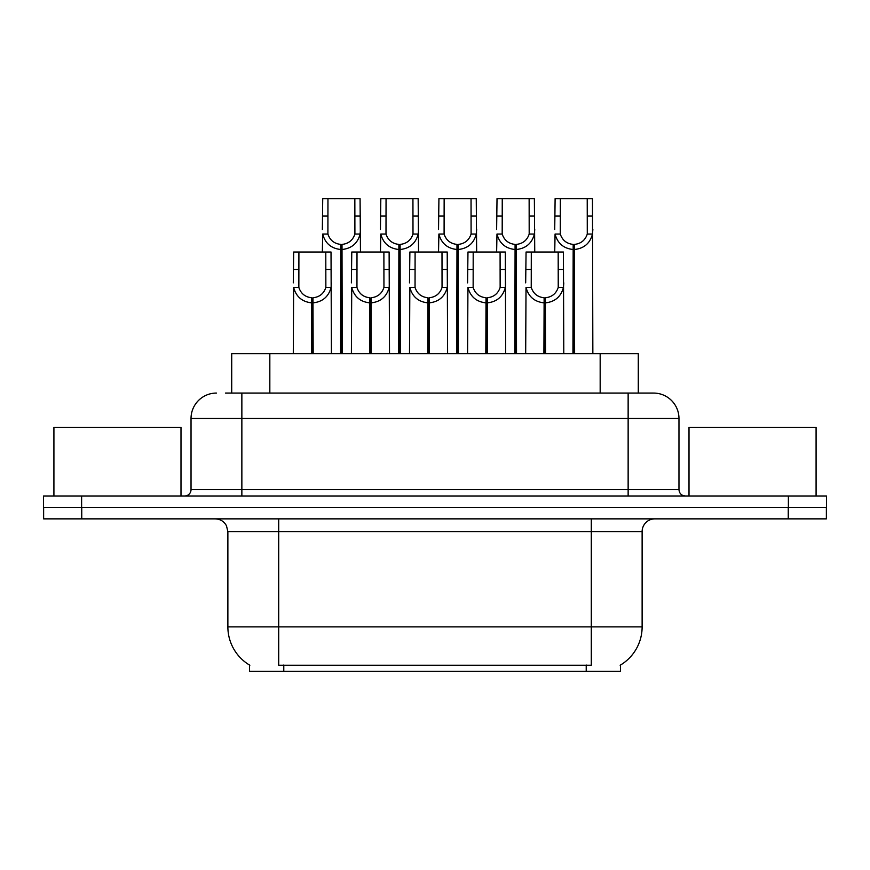 <?xml version="1.0" encoding="UTF-8"?>
<svg xmlns="http://www.w3.org/2000/svg" width="870" height="870" viewBox="0 0 870 870"><rect width="100%" height="100%" fill="white"/><g stroke="black" fill="none" stroke-linecap="round" stroke-linejoin="round"><path stroke-width="1.3" d="M225.471 393.066L241.86 393.066L225.471 393.066L231.714 393.066L231.714 353.677L638.286 353.677L638.286 393.066M620.517 665.017L620.517 671.346L249.483 671.346L249.483 665.017M249.853 665.245A44.479 44.479 0 0 1 227.875 626.879L278.704 626.879L278.704 665.245L591.295 665.245L591.295 626.879L642.125 626.879L642.125 531.57A12.702 12.702 0 0 1 654.827 518.868M227.875 626.879L227.875 531.57L226.45 525.719C223.96 521.337 220.208 519.053 215.173 518.868M620.147 665.245A44.479 44.479 0 0 0 642.125 626.879M81.747 518.868L826.369 518.868L826.369 507.428L43.63 507.428L43.63 518.868L81.747 518.868L81.747 507.428M216.445 393.066A25.415 25.415 0 0 0 191.03 418.481L191.03 489.636A6.351 6.351 0 0 1 184.668 495.998M653.555 393.066A25.415 25.415 0 0 1 678.97 418.481L241.86 418.481L241.86 393.066L653.174 393.066M678.97 418.481L678.97 489.636C679.35 493.497 681.471 495.617 685.332 495.998M81.617 495.998L43.5 495.998L43.5 507.428L81.617 507.428L81.617 495.998L788.383 495.998L788.383 507.428L826.5 507.428L826.5 495.998L788.383 495.998M543.902 353.677L544.131 297.768C537.606 297.094 533.31 293.647 531.233 287.415L531.298 252.017L563.412 252.017L563.793 353.677M543.902 302.847C534.43 301.77 528.471 296.637 526.024 287.415L525.676 353.677M525.676 282.87L526.067 252.017L531.298 252.017M545.349 353.677L545.349 297.768C551.874 297.094 556.169 293.647 558.236 287.415L558.181 252.017M545.349 297.768L545.566 353.677M544.131 297.768L544.131 353.677M563.793 282.87L563.455 287.415C560.998 296.637 555.038 301.77 545.566 302.847M572.949 353.677L573.178 244.405C566.653 243.72 562.357 240.272 560.28 234.052L560.345 198.654L592.459 198.654L592.851 353.677M572.949 249.483C563.477 248.407 557.518 243.263 555.071 234.052L554.723 252.017M554.723 229.495L555.114 198.654L560.345 198.654M574.396 353.677L574.396 244.405C580.921 243.72 585.216 240.272 587.283 234.052L587.228 198.654M574.396 244.405L574.613 353.677M573.178 244.405L573.178 353.677M592.851 229.495L592.503 234.052C590.045 243.263 584.085 248.407 574.613 249.483M180.993 495.998L180.993 427.377L53.918 427.377L53.918 495.998M816.082 495.998L816.082 427.377L689.007 427.377L689.007 495.998M485.808 353.677L486.036 297.768C479.511 297.094 475.205 293.647 473.139 287.415L473.193 252.017L505.318 252.017L505.698 353.677M485.808 302.847C476.336 301.77 470.376 296.637 467.929 287.415L467.581 353.677M467.581 282.87L467.973 252.017L473.193 252.017M487.254 353.677L487.254 297.768C493.779 297.094 498.075 293.647 500.141 287.415L500.087 252.017M487.254 297.768L487.472 353.677M486.036 297.768L486.036 353.677M505.698 282.87L505.35 287.415C502.903 296.637 496.944 301.77 487.472 302.847M427.714 353.677L427.931 297.768C421.406 297.094 417.111 293.647 415.044 287.415L415.099 252.017L447.213 252.017L447.604 353.677M427.714 302.847C418.242 301.77 412.282 296.637 409.835 287.415L409.487 353.677M409.487 282.87L409.879 252.017L415.099 252.017M429.149 353.677L429.149 297.768C435.674 297.094 439.981 293.647 442.047 287.415L441.993 252.017M429.149 297.768L429.378 353.677M427.931 297.768L427.931 353.677M447.604 282.87L447.256 287.415C444.809 296.637 438.85 301.77 429.378 302.847M369.619 353.677L369.837 297.768C363.312 297.094 359.016 293.647 356.95 287.415L357.004 252.017L389.118 252.017L389.51 353.677M369.619 302.847C360.147 301.77 354.188 296.637 351.73 287.415L351.393 353.677M351.393 282.87L351.774 252.017L357.004 252.017M371.055 353.677L371.055 297.768C377.58 297.094 381.876 293.647 383.953 287.415L383.887 252.017M371.055 297.768L371.283 353.677M369.837 297.768L369.837 353.677M389.51 282.87L389.162 287.415C386.715 296.637 380.755 301.77 371.283 302.847M311.525 353.677L311.743 297.768C305.218 297.094 300.922 293.647 298.845 287.415L298.91 252.017L331.024 252.017L331.416 353.677M311.525 302.847C302.053 301.77 296.083 296.637 293.636 287.415L293.288 353.677M293.288 282.87L293.679 252.017L298.91 252.017M312.961 353.677L312.961 297.768C319.486 297.094 323.781 293.647 325.858 287.415L325.793 252.017M312.961 297.768L313.189 353.677M311.743 297.768L311.743 353.677M331.416 282.87L331.068 287.415C328.621 296.637 322.661 301.77 313.189 302.847M514.855 353.677L515.083 244.405C508.558 243.72 504.263 240.272 502.186 234.052L502.251 198.654L534.365 198.654L534.745 252.017M514.855 249.483C505.383 248.407 499.423 243.263 496.977 234.052L496.629 252.017M496.629 229.495L497.02 198.654L502.251 198.654M516.301 353.677L516.301 244.405C522.826 243.72 527.122 240.272 529.188 234.052L529.134 198.654M516.301 244.405L516.519 353.677M515.083 244.405L515.083 353.677M534.745 229.495L534.408 234.052C531.951 243.263 525.991 248.407 516.519 249.483M456.761 353.677L456.978 244.405C450.464 243.72 446.158 240.272 444.091 234.052L444.146 198.654L476.26 198.654L476.651 252.017M456.761 249.483C447.289 248.407 441.329 243.263 438.882 234.052L438.534 252.017M438.534 229.495L438.926 198.654L444.146 198.654M458.207 353.677L458.207 244.405C464.721 243.72 469.028 240.272 471.094 234.052L471.04 198.654M458.207 244.405L458.425 353.677M456.978 244.405L456.978 353.677M476.651 229.495L476.303 234.052C473.856 243.263 467.897 248.407 458.425 249.483M398.667 353.677L398.884 244.405C392.359 243.72 388.063 240.272 385.997 234.052L386.052 198.654L418.165 198.654L418.557 252.017M398.667 249.483C389.194 248.407 383.235 243.263 380.777 234.052L380.44 252.017M380.44 229.495L380.821 198.654L386.052 198.654M400.102 353.677L400.102 244.405C406.627 243.72 410.923 240.272 413 234.052L412.935 198.654M400.102 244.405L400.33 353.677M398.884 244.405L398.884 353.677M418.557 229.495L418.209 234.052C415.762 243.263 409.803 248.407 400.33 249.483M340.572 353.677L340.79 244.405C334.265 243.72 329.969 240.272 327.903 234.052L327.957 198.654L360.071 198.654L360.463 252.017M340.572 249.483C331.1 248.407 325.141 243.263 322.683 234.052L322.346 252.017M322.346 229.495L322.726 198.654L327.957 198.654M342.008 353.677L342.008 244.405C348.533 243.72 352.828 240.272 354.906 234.052L354.84 198.654M342.008 244.405L342.236 353.677M340.79 244.405L340.79 353.677M360.463 229.495L360.115 234.052C357.668 243.263 351.708 248.407 342.236 249.483M586.217 671.346L586.217 665.017M283.783 671.346L283.783 665.017M269.83 393.066L269.83 353.677M600.169 393.066L600.169 353.677M591.295 518.868L591.295 531.57L227.875 531.57M642.125 531.57L591.295 531.57L591.295 626.879L278.704 626.879L278.704 518.868M788.253 518.868L788.253 507.428M241.86 495.998L241.86 418.481L191.03 418.481M191.03 489.636L678.97 489.636M628.14 393.066L628.14 495.998M531.298 269.45L526.067 269.45M531.233 287.415L526.024 287.415M563.455 287.415L558.236 287.415M563.412 269.45L558.181 269.45M560.345 216.075L555.114 216.075M560.28 234.052L555.071 234.052M592.503 234.052L587.283 234.052M592.459 216.075L587.228 216.075M473.193 269.45L467.973 269.45M473.139 287.415L467.929 287.415M505.35 287.415L500.141 287.415M505.318 269.45L500.087 269.45M415.099 269.45L409.879 269.45M415.044 287.415L409.835 287.415M447.256 287.415L442.047 287.415M447.213 269.45L441.993 269.45M357.004 269.45L351.774 269.45M356.95 287.415L351.73 287.415M389.162 287.415L383.953 287.415M389.118 269.45L383.887 269.45M298.91 269.45L293.679 269.45M298.845 287.415L293.636 287.415M331.068 287.415L325.858 287.415M331.024 269.45L325.793 269.45M502.251 216.075L497.02 216.075M502.186 234.052L496.977 234.052M534.408 234.052L529.188 234.052M534.365 216.075L529.134 216.075M444.146 216.075L438.926 216.075M444.091 234.052L438.882 234.052M476.303 234.052L471.094 234.052M476.26 216.075L471.04 216.075M386.052 216.075L380.821 216.075M385.997 234.052L380.777 234.052M418.209 234.052L413 234.052M418.165 216.075L412.935 216.075M327.957 216.075L322.726 216.075M327.903 234.052L322.683 234.052M360.115 234.052L354.906 234.052M360.071 216.075L354.84 216.075"/></g></svg>
